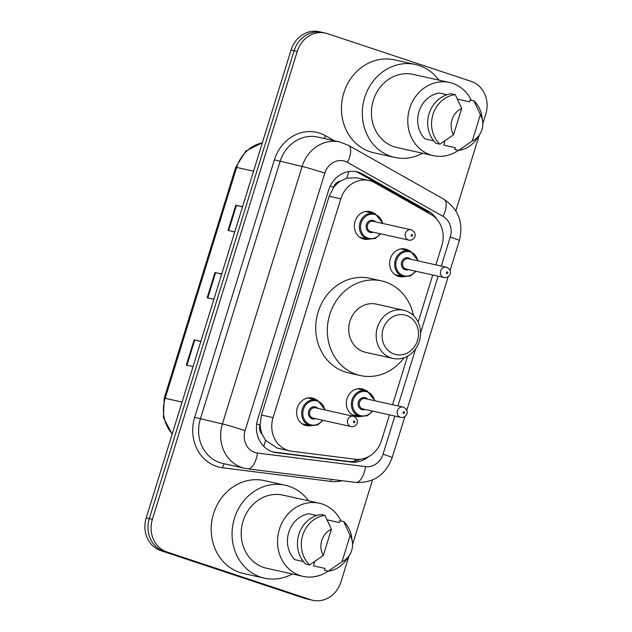 <?xml version="1.0" encoding="UTF-8"?>
<svg xmlns="http://www.w3.org/2000/svg" width="632" height="632" viewBox="0 0 632 632"><rect width="100%" height="100%" fill="white"/><g stroke="black" fill="none" stroke-linecap="round" stroke-linejoin="round"><path stroke-width="0.95" d="M360.39 416.512A14.109 12.601 -77.4 0 1 355.919 416.417A14.109 12.601 -77.4 0 1 354.821 416.117A14.109 12.601 -77.4 0 1 346.834 399.29A14.109 12.601 -77.4 0 1 362.049 388.885A14.109 12.601 -77.4 0 1 363.155 389.186A14.109 12.601 -77.4 0 1 366.141 390.695A13.225 11.81 -77.4 0 1 367.145 390.979L357.578 388.791M403.682 276.658A14.109 12.601 -77.4 0 1 399.211 276.563A14.109 12.601 -77.4 0 1 398.113 276.255A14.109 12.601 -77.4 0 1 390.126 259.436A14.109 12.601 -77.4 0 1 405.341 249.024A14.109 12.601 -77.4 0 1 406.447 249.332A14.109 12.601 -77.4 0 1 409.433 250.841A13.225 11.81 -77.4 0 1 410.437 251.117M325.322 410.002L317.446 400.175L316.395 399.89A13.225 11.81 -77.4 0 0 302.135 409.647A13.225 11.81 -77.4 0 0 309.617 425.415A13.225 11.81 -77.4 0 0 310.652 425.699A14.109 12.601 -77.4 0 1 306.204 425.613A14.109 12.601 -77.4 0 1 305.098 425.312A14.109 12.601 -77.4 0 1 297.119 408.485A14.109 12.601 -77.4 0 1 312.334 398.081A14.109 12.601 -77.4 0 1 313.433 398.381A14.109 12.601 -77.4 0 1 316.427 399.89M368.401 239.236A14.109 12.601 -77.4 0 1 363.929 239.141A14.109 12.601 -77.4 0 1 362.823 238.841A14.109 12.601 -77.4 0 1 354.844 222.014A14.109 12.601 -77.4 0 1 370.06 211.602A14.109 12.601 -77.4 0 1 371.158 211.91A14.109 12.601 -77.4 0 1 374.144 213.418M435.882 264.855L441.871 245.524A26.449 23.629 102.6 0 0 431.016 214.501L374.831 182.759A26.449 23.629 102.6 0 0 371.047 181.076A26.449 23.629 102.6 0 0 368.985 180.507A26.449 23.629 102.6 0 0 340.79 198.867L273.071 417.626A26.449 23.629 102.6 0 0 289.772 450.9A26.449 23.629 102.6 0 0 291.715 451.24L355.255 459.243A26.449 23.629 102.6 0 0 381.499 440.543L389.454 414.853M262.193 434.318A26.449 23.629 -77.4 0 1 260.163 424.609L260.021 425.052A8.816 7.876 102.6 0 0 262.193 434.318L265.511 440.267L277.219 448.104L289.772 450.9M368.985 180.507L356.582 177.75L346.628 178.232L340.593 181.044A8.816 7.876 102.6 0 0 333.625 187.277A26.449 1.074 -162.8 0 0 330.188 186.148M333.625 187.277L333.491 187.72A26.449 23.629 -77.4 0 1 340.593 181.044M333.491 187.72L329.161 196.283L261.443 415.042L260.163 424.609M392.591 404.717L407.624 356.14M418.139 322.178L432.746 274.999M436.791 219.201A26.449 23.629 102.6 0 0 428.67 211.365L362.65 174.069A26.449 23.629 102.6 0 0 358.873 172.386A26.449 23.629 102.6 0 0 356.803 171.817A26.449 23.629 102.6 0 0 328.608 190.177L257.761 419.056A26.449 23.629 102.6 0 0 274.462 452.322A26.449 23.629 102.6 0 0 276.405 452.662L351.06 462.071A26.449 23.629 102.6 0 0 368.535 456.691M355.247 171.533A26.449 23.629 -77.4 0 1 355.777 171.699A26.449 23.629 -77.4 0 1 359.553 173.373L425.573 210.677A26.449 23.629 -77.4 0 1 429.894 213.869M349.014 555.891L340.956 581.93A26.449 23.629 -77.4 0 1 312.761 600.289A26.449 23.629 -77.4 0 1 310.699 599.721L167.03 552.013A26.449 23.629 -77.4 0 1 152.399 519.314L297.23 51.453A26.449 23.629 -77.4 0 1 325.425 33.085A26.449 23.629 -77.4 0 1 327.487 33.662L471.156 81.362A26.449 23.629 -77.4 0 1 485.787 114.06L482.801 123.698M479.261 135.145L455.838 210.819M372.525 479.964L352.561 544.444M312.761 600.289L306.575 598.915A26.449 23.629 -77.4 0 1 304.513 598.338L160.844 550.638A26.449 23.629 -77.4 0 1 146.213 517.94L291.044 50.07L294.133 50.758A26.449 23.629 -77.4 0 1 322.328 32.398A26.449 23.629 -77.4 0 0 294.133 50.758L149.302 518.627L294.133 50.758L297.23 51.453M160.844 550.638L163.941 551.325A26.449 23.629 -77.4 0 1 149.302 518.627A26.449 23.629 -77.4 0 0 163.941 551.325L307.602 599.033L167.03 552.013M309.672 599.602A26.449 23.629 -77.4 0 1 307.602 599.033A26.449 23.629 -77.4 0 0 309.672 599.602M360.398 459.267A26.449 23.629 -77.4 0 1 347.971 461.384L273.316 451.975A26.449 23.629 -77.4 0 1 272.921 451.919M200.826 341.501L194.143 339.834L186.329 365.083L193.068 366.584M200.881 341.335L194.143 339.834M242.506 206.869L235.823 205.203L228.01 230.443L234.741 231.944M242.554 206.696L235.823 205.203M221.666 274.185L214.983 272.518L207.17 297.767L213.9 299.26M221.721 274.019L214.983 272.518M291.044 50.07A26.449 23.629 -77.4 0 1 319.239 31.711L325.425 33.085M422.563 153.244A47.605 42.534 -77.4 0 1 394.747 157.431A47.605 42.534 -77.4 0 1 391.026 156.404A47.605 42.534 -77.4 0 1 364.095 99.627A47.605 42.534 -77.4 0 1 415.437 64.496A47.605 42.534 -77.4 0 1 419.158 65.523A47.605 42.534 -77.4 0 1 438.845 80.098M394.747 157.431L373.868 152.786A47.605 42.534 -77.4 0 1 370.147 151.759A47.605 42.534 -77.4 0 1 343.216 94.974A47.605 42.534 -77.4 0 1 394.558 59.85L415.437 64.496M458.382 150.353A37.47 33.472 -77.4 0 1 433.299 155.63A37.47 33.472 -77.4 0 1 430.368 154.824A37.47 33.472 -77.4 0 1 409.173 110.134A37.47 33.472 -77.4 0 1 449.581 82.484A37.47 33.472 -77.4 0 1 452.512 83.298A37.47 33.472 -77.4 0 1 471.282 100.227M433.299 155.63L396.951 147.54A37.47 33.472 -77.4 0 1 394.02 146.727A37.47 33.472 -77.4 0 1 372.825 102.036A37.47 33.472 -77.4 0 1 413.233 74.394L449.581 82.484M479.546 134.719A17.633 15.753 -77.4 0 1 472.246 140.983L480.375 114.708A17.633 15.753 -77.4 0 1 482.595 121.044A17.633 15.753 -77.4 0 1 479.546 134.719L477.042 138.471A28.211 25.201 -77.4 0 1 458.587 150.392L454.716 149.531L455.285 147.698L443.688 145.115L445.031 140.794M457.742 99.706L457.9 99.216L469.497 101.799L470.066 99.959L473.929 100.82A28.211 25.201 -77.4 0 1 481.916 116.588L482.595 121.044M473.929 100.82L480.375 114.708M472.246 140.983L458.587 150.392M446.966 94.737L439.193 93.007A26.449 23.629 -77.4 0 0 418.992 111.603A26.449 23.629 -77.4 0 0 424.981 138.898L433.742 140.849M453.539 134.774A17.633 15.753 -77.4 0 1 461.676 108.499L453.539 134.774L439.88 144.183A28.211 25.201 -77.4 0 1 432.959 114.55A28.211 25.201 -77.4 0 1 455.23 94.61L451.359 93.749A28.211 25.201 -77.4 0 0 429.096 113.689A28.211 25.201 -77.4 0 0 436.017 143.322L439.88 144.183M461.676 108.499L455.23 94.61M394.297 354.118A20.279 18.115 -77.4 0 1 383.079 329.051A20.279 18.115 -77.4 0 1 406.281 315.415A20.279 18.115 -77.4 0 1 417.499 340.482A20.279 18.115 -77.4 0 1 394.297 354.118M391.066 357.902A24.688 22.057 -77.4 0 1 377.099 328.458A24.688 22.057 -77.4 0 1 403.722 310.241A24.688 22.057 -77.4 0 1 405.649 310.778A24.688 22.057 -77.4 0 1 419.616 340.214A24.688 22.057 -77.4 0 1 392.993 358.431A24.688 22.057 -77.4 0 1 391.066 357.902M403.722 310.241L376.269 304.126A24.688 22.057 102.6 0 0 349.646 322.344A24.688 22.057 102.6 0 0 363.613 351.787A24.688 22.057 102.6 0 0 365.541 352.316L392.993 358.431M404.061 357.752A48.49 43.316 -77.4 0 1 360.366 375.558A48.49 43.316 -77.4 0 1 356.582 374.507A48.49 43.316 -77.4 0 1 329.146 316.672A48.49 43.316 -77.4 0 1 381.444 280.892A48.49 43.316 -77.4 0 1 385.236 281.943A48.49 43.316 -77.4 0 1 413.454 315.55M360.366 375.558L348.769 372.975A48.49 43.316 -77.4 0 1 344.977 371.924A48.49 43.316 -77.4 0 1 317.541 314.088A48.49 43.316 -77.4 0 1 369.846 278.309L381.444 280.892M292.316 573.982A47.605 42.534 -77.4 0 1 264.508 578.177A47.605 42.534 -77.4 0 1 260.787 577.15A47.605 42.534 -77.4 0 1 233.848 520.365A47.605 42.534 -77.4 0 1 285.198 485.242A47.605 42.534 -77.4 0 1 288.919 486.269A47.605 42.534 -77.4 0 1 308.606 500.836M264.508 578.177L243.628 573.532A47.605 42.534 -77.4 0 1 239.907 572.497A47.605 42.534 -77.4 0 1 212.968 515.72A47.605 42.534 -77.4 0 1 264.318 480.589L285.198 485.242M328.134 571.091A37.47 33.472 -77.4 0 1 303.052 576.376A37.47 33.472 -77.4 0 1 300.129 575.562A37.47 33.472 -77.4 0 1 278.925 530.872A37.47 33.472 -77.4 0 1 319.342 503.23A37.47 33.472 -77.4 0 1 322.265 504.036A37.47 33.472 -77.4 0 1 341.043 520.973M303.052 576.376L266.712 568.279A37.47 33.472 -77.4 0 1 263.781 567.473A37.47 33.472 -77.4 0 1 242.585 522.783A37.47 33.472 -77.4 0 1 282.994 495.133L319.342 503.23M349.306 555.465A17.633 15.753 -77.4 0 1 342.007 561.73L350.136 535.454A17.633 15.753 -77.4 0 1 352.348 541.79A17.633 15.753 -77.4 0 1 349.306 555.465L346.802 559.217A28.211 25.201 -77.4 0 1 328.348 571.138L324.477 570.277L325.046 568.437L313.448 565.853L314.783 561.532M327.502 520.452L327.653 519.962L339.258 522.538L339.826 520.705L343.69 521.566A28.211 25.201 -77.4 0 1 351.676 537.326L352.348 541.79M343.69 521.566L350.136 535.454M342.007 561.73L328.348 571.138M316.727 515.475L308.945 513.745A26.449 23.629 -77.4 0 0 288.753 532.349A26.449 23.629 -77.4 0 0 294.741 559.644L303.494 561.595M323.3 555.512A17.633 15.753 -77.4 0 1 331.429 529.237L323.3 555.512L309.641 564.929A28.211 25.201 -77.4 0 1 302.72 535.296A28.211 25.201 -77.4 0 1 324.982 515.349L321.119 514.488A28.211 25.201 -77.4 0 0 298.857 534.435A28.211 25.201 -77.4 0 0 305.77 564.068L309.641 564.929M331.429 529.237L324.982 515.349M263.789 446.389A26.449 11.842 -82.8 0 0 265.511 440.267M346.628 178.232A26.449 11.471 -60.5 0 0 348.817 171.572M354.663 461.17A26.449 11.842 -82.8 0 0 355.453 459.267M260.021 425.052A26.449 1.074 -162.8 0 0 256.687 423.954M329.161 196.283L340.79 198.867M261.443 415.042L273.071 417.626M441.27 266.056L450.253 237.047A17.633 15.753 102.6 0 0 443.016 216.365L347.497 162.392A17.633 15.753 102.6 0 0 344.985 161.279A17.633 15.753 102.6 0 0 324.808 173.136L245.098 430.629A17.633 15.753 102.6 0 0 254.854 452.433A17.633 15.753 102.6 0 0 257.532 453.041L365.541 466.645A17.633 15.753 102.6 0 0 383.039 454.179L394.842 416.053M245.098 430.629A17.633 0.719 17.2 0 0 222.401 423.938L302.112 166.445A35.266 31.505 -77.4 0 1 339.7 141.963L317.667 137.057A35.266 31.505 102.6 0 0 280.071 161.539L200.36 419.032A35.266 31.505 102.6 0 0 219.873 462.632A35.266 31.505 102.6 0 0 222.63 463.39L244.663 468.304A35.266 31.505 -77.4 0 1 241.914 467.538A35.266 31.505 -77.4 0 1 222.401 423.938L194.688 417.357L274.391 159.864L302.112 166.445A17.633 0.719 17.2 0 1 324.808 173.136M244.663 468.304L247.594 468.81A17.633 7.892 -82.8 0 0 257.532 453.041M274.391 159.864A39.674 35.439 -77.4 0 1 319.784 133.178A39.674 35.439 -77.4 0 1 325.456 135.698L334.494 140.802M342.252 480.739A39.674 35.439 -77.4 0 1 330.67 481.387L222.662 467.775A39.674 35.439 -77.4 0 1 194.688 417.357M152.399 519.314L146.213 517.94M310.699 599.721L304.513 598.338M397.978 405.91L415.666 348.761M420.541 333.025L438.134 276.2M330.67 481.387A4.408 1.975 97.2 0 1 331.208 479.348M222.662 467.775A4.408 1.975 97.2 0 1 224.755 463.864M324.658 138.613A4.408 1.912 119.5 0 1 325.456 135.698M247.594 468.81L355.603 482.421A17.633 7.892 -82.8 0 0 365.541 466.645M383.039 454.179A17.633 0.719 17.2 0 1 392.148 457.671L404.891 416.512M450.253 237.047A17.633 0.719 17.2 0 1 459.361 240.539C463.714 222.883 458.579 209.137 443.956 199.293L348.445 145.321A17.633 7.647 -60.5 0 1 347.497 162.392M443.016 216.365A17.633 7.647 -60.5 0 0 443.956 199.293M359.553 173.373L362.65 174.069M425.573 210.677L428.67 211.365M347.971 461.384L351.06 462.071M273.316 451.975L276.405 452.662M172.165 434.097L163.38 417.547L164.225 398.207L165.165 398.326A35.266 31.505 102.6 0 0 172.26 433.789M262.32 142.848A35.266 31.505 102.6 0 0 236.645 167.425L235.704 167.298L245.88 151.016L262.367 142.698M253.55 171.185L236.645 167.425L165.165 398.326L182.071 402.094M207.802 297.901L215.615 272.668M228.642 230.585L236.447 205.353M186.961 365.225L194.775 339.984M380.748 233.856L375.447 238.43L368.369 239.228A13.225 11.81 -77.4 0 1 367.334 238.943A13.225 11.81 -77.4 0 1 359.853 223.167A13.225 11.81 -77.4 0 1 374.12 213.411A13.225 11.81 -77.4 0 1 375.155 213.695L365.588 211.515M382.502 223.412A12.34 11.028 102.6 0 0 375.282 214.627A12.34 11.028 102.6 0 0 361.156 222.93A12.34 11.028 102.6 0 0 367.982 238.185A12.34 11.028 102.6 0 0 380.203 233.737M373.251 232.189A6.17 5.514 -77.4 0 1 369.807 232.3A6.17 5.514 -77.4 0 1 366.394 224.668A6.17 5.514 -77.4 0 1 373.457 220.513A6.17 5.514 -77.4 0 1 375.55 221.864M408.762 240.089C413.399 241.329 418.992 234.353 411.558 229.906L373.164 221.326A5.293 4.724 102.6 0 0 367.461 225.229A5.293 4.724 102.6 0 0 370.455 231.541A5.293 4.724 102.6 0 0 370.865 231.66L408.762 240.089A5.293 4.724 -77.4 0 1 408.351 239.978A5.293 4.724 -77.4 0 1 405.357 233.666A5.293 4.724 -77.4 0 1 411.061 229.764A5.293 4.724 -77.4 0 1 411.472 229.882M411.582 236.202A0.885 0.79 102.6 0 0 412.103 234.519A0.885 0.79 102.6 0 0 411.582 236.202M324.785 409.884A12.34 11.028 102.6 0 0 317.556 401.099A12.34 11.028 102.6 0 0 303.431 409.402A12.34 11.028 102.6 0 0 310.265 424.664A12.34 11.028 102.6 0 0 322.486 420.209M315.534 418.661A6.17 5.514 -77.4 0 1 312.082 418.771A6.17 5.514 -77.4 0 1 308.669 411.14A6.17 5.514 -77.4 0 1 315.731 406.992A6.17 5.514 -77.4 0 1 317.833 408.335M351.037 426.568C355.682 427.801 361.275 420.833 353.841 416.377L315.447 407.806A5.293 4.724 102.6 0 0 309.735 411.709A5.293 4.724 102.6 0 0 312.729 418.013A5.293 4.724 102.6 0 0 313.148 418.131L351.037 426.568A5.293 4.724 -77.4 0 1 350.626 426.45A5.293 4.724 -77.4 0 1 347.632 420.146A5.293 4.724 -77.4 0 1 353.335 416.243A5.293 4.724 -77.4 0 1 353.754 416.354M353.857 422.674A0.885 0.79 102.6 0 0 354.378 420.991A0.885 0.79 102.6 0 0 353.857 422.674M307.863 397.986L316.395 399.89A13.225 11.81 -77.4 0 1 317.43 400.175M395.126 274.754L403.658 276.65A13.225 11.81 -77.4 0 1 402.623 276.366A13.225 11.81 -77.4 0 1 395.142 260.589A13.225 11.81 -77.4 0 1 409.402 250.833L410.452 251.125L418.337 260.953M417.792 260.826A12.34 11.028 102.6 0 0 410.563 252.05A12.34 11.028 102.6 0 0 396.438 260.352A12.34 11.028 102.6 0 0 403.271 275.607A12.34 11.028 102.6 0 0 415.493 271.16M408.541 269.611A6.17 5.514 -77.4 0 1 405.096 269.722A6.17 5.514 -77.4 0 1 401.675 262.09A6.17 5.514 -77.4 0 1 408.738 257.935A6.17 5.514 -77.4 0 1 410.839 259.286M444.043 277.511C448.688 278.752 454.282 271.776 446.848 267.328L408.454 258.749A5.293 4.724 102.6 0 0 402.75 262.651A5.293 4.724 102.6 0 0 405.744 268.963A5.293 4.724 102.6 0 0 406.155 269.074L444.043 277.511A5.293 4.724 -77.4 0 1 443.632 277.401A5.293 4.724 -77.4 0 1 440.638 271.089A5.293 4.724 -77.4 0 1 446.342 267.186A5.293 4.724 -77.4 0 1 446.761 267.304M447.393 271.942A0.885 0.79 102.6 0 0 446.871 273.624A0.885 0.79 102.6 0 0 447.393 271.942M351.827 414.608L360.366 416.504A13.225 11.81 -77.4 0 1 359.332 416.219A13.225 11.81 -77.4 0 1 351.85 400.443A13.225 11.81 -77.4 0 1 366.11 390.687M374.5 400.688A12.34 11.028 102.6 0 0 367.271 391.903A12.34 11.028 102.6 0 0 353.146 400.206A12.34 11.028 102.6 0 0 359.979 415.461A12.34 11.028 102.6 0 0 372.201 411.013M365.249 409.465A6.17 5.514 -77.4 0 1 361.804 409.576A6.17 5.514 -77.4 0 1 358.384 401.944A6.17 5.514 -77.4 0 1 365.446 397.797A6.17 5.514 -77.4 0 1 367.548 399.14M400.751 417.373C405.396 418.605 410.99 411.637 403.556 407.182L365.162 398.602A5.293 4.724 102.6 0 0 359.458 402.513A5.293 4.724 102.6 0 0 362.452 408.817A5.293 4.724 102.6 0 0 362.863 408.936L400.751 417.373A5.293 4.724 -77.4 0 1 400.34 417.254A5.293 4.724 -77.4 0 1 397.346 410.942A5.293 4.724 -77.4 0 1 403.05 407.04A5.293 4.724 -77.4 0 1 403.469 407.158M404.101 411.795A0.885 0.79 102.6 0 0 403.579 413.478A0.885 0.79 102.6 0 0 404.101 411.795M348.445 145.321L339.7 141.963M355.603 482.421C373.449 483.188 385.631 474.94 392.148 457.671M406.795 410.366L448.183 276.658M450.087 270.512L459.361 240.539M164.225 398.207L235.704 167.298M383.047 223.53L375.171 213.703M368.369 239.228L359.837 237.332M302.112 423.803L310.652 425.699L317.722 424.909L323.023 420.327M409.402 250.833L400.87 248.937M403.658 276.65L410.729 275.852L416.038 271.278M360.366 416.504L367.437 415.706L372.746 411.132M375.045 400.807L367.16 390.979"/></g></svg>
